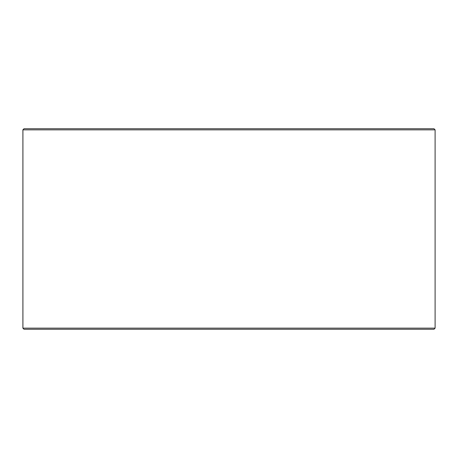 <?xml version="1.0" encoding="UTF-8"?>
<svg xmlns="http://www.w3.org/2000/svg" width="458" height="458" viewBox="0 0 458 458"><rect width="100%" height="100%" fill="white"/><g stroke="black" fill="none" stroke-linecap="round" stroke-linejoin="round"><path stroke-width="0.69" d="M22.929 328.151L24.045 329.268L22.9 328.151L22.9 129.849L24.016 128.732L433.984 128.732L435.1 129.849L22.929 129.849L22.929 328.151L435.1 328.151L435.1 129.849M24.045 128.732L22.929 129.849M24.045 329.268L433.984 329.268L435.1 328.151"/></g></svg>
